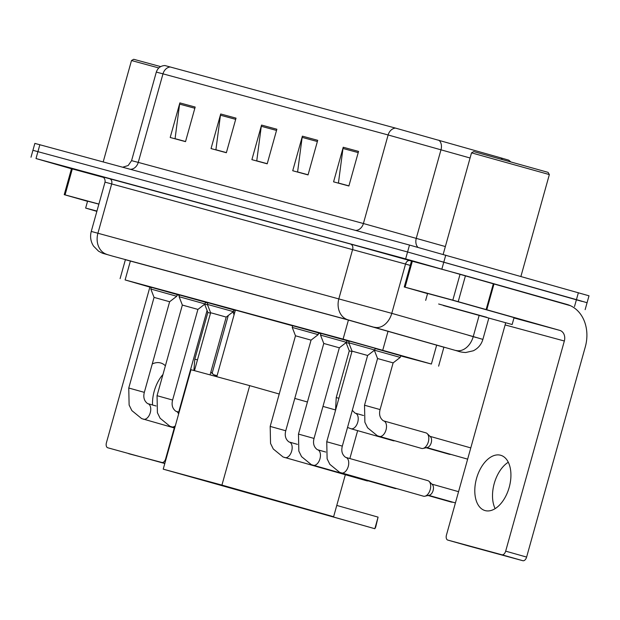 <?xml version="1.0" encoding="UTF-8"?>
<svg xmlns="http://www.w3.org/2000/svg" width="620" height="620" viewBox="0 0 620 620"><rect width="100%" height="100%" fill="white"/><g stroke="black" fill="none" stroke-linecap="round" stroke-linejoin="round"><path stroke-width="0.93" d="M375.162 348.51L400.721 355.702M179.567 294.996L205.507 302.242M151.28 287.316L177.227 294.562M292.702 325.709L318.649 332.956M207.855 302.676L233.794 309.923M320.99 333.389L346.929 340.636M349.269 341.07L375.216 348.308M400.66 355.903L431.388 364.041L343.092 339.117L125.108 279.938L151.233 287.502M177.157 294.81L179.444 295.453M346.875 340.829L349.169 341.45M233.74 310.116L235.274 310.527M205.453 302.436L207.746 303.056M443.897 347.223L347.029 319.672L125.387 259.703M71.463 168.772L36.007 158.542L405.635 258.889L570.423 305.691M31 157.232L32.93 150.311L407.572 251.976L582.064 301.413M170.322 66.968A8.982 7.254 105.2 0 0 162.983 73.842L156.31 72.098C157.751 67.983 160.603 65.797 164.858 65.534L395.475 128.092L500.844 157.86L508.741 160.169L510.57 161.68M587.07 302.723L589 295.802L409.502 245.055L34.859 143.398L32.93 150.311L407.572 251.976L576.445 299.638L587.07 302.723L585.14 309.644M185.55 141.523L175.065 138.671L179.606 104.121A7.184 5.805 -74.8 0 1 179.862 102.897L170.198 137.485L185.519 141.639L195.176 107.051L179.862 102.897M226.393 152.605L215.907 149.761L220.449 115.212A7.184 5.805 -74.8 0 1 220.704 113.979L211.04 148.575L226.362 152.729L236.019 118.141L220.704 113.979M348.928 185.876L338.435 183.024L342.984 148.475A7.184 5.805 -74.8 0 1 343.232 147.25L333.576 181.838L348.889 185.992L358.546 151.404L343.232 147.25M308.078 174.786L297.592 171.934L302.142 137.384A7.184 5.805 -74.8 0 1 302.389 136.16L292.733 170.748L308.047 174.91L317.704 140.314L302.389 136.16M267.236 163.696L256.75 160.851L261.291 126.294A7.184 5.805 -74.8 0 1 261.547 125.07L251.891 159.658L267.204 163.82L276.861 129.231L261.547 125.07M485.135 510.593A28.729 16.926 -74.2 0 0 509.175 487.444A28.729 16.926 -74.2 0 0 500.696 455.274A28.729 16.926 -74.2 0 0 500.588 455.243A28.729 16.926 -74.2 0 0 476.548 478.392A28.729 16.926 -74.2 0 0 485.034 510.562A28.729 16.926 -74.2 0 0 485.135 510.593M405.085 287.192L404.256 286.967L411.494 261.028L412.331 261.245L405.085 287.192L452.825 300.15L460.071 274.203L567.021 304.443A35.914 29.016 -74.8 0 1 585.28 346.944L526.613 557.078A4.487 2.643 105.8 0 1 522.846 560.712L501.913 554.776A4.487 2.643 -74.2 0 0 505.672 551.149L564.339 341.008A8.982 7.254 105.2 0 0 559.775 330.382L452.825 300.15M412.331 261.245L460.071 274.203M505.494 322.795A8.982 7.254 105.2 0 1 505.122 324.926L446.446 535.068A4.487 2.643 -74.2 0 0 447.779 540.082L468.736 546.019A4.487 2.643 105.8 0 1 468.712 546.011L522.846 560.712M501.913 554.776L447.795 540.082A4.487 2.643 -74.2 0 0 447.795 540.082L468.712 546.011A4.487 2.643 105.8 0 1 468.697 546.011M404.256 286.967L427.552 293.624M495.147 508.625A28.729 16.926 105.8 0 1 508.292 462.233M473.734 151.598L548.103 172.368L549.351 174.577L471.518 152.846L473.734 151.598M443.378 305.521L512.143 324.524L443.378 305.521M425.669 300.382L427.599 293.462L451.298 299.863L514.073 317.611L512.143 324.524M486.77 317.3L438.635 304.002L486.77 317.3M216.799 376.712L235.399 310.093L292.671 325.826M318.595 333.142L320.873 333.793M300.685 507.796L374.837 528.721L307.83 509.733L333.614 516.731L221.937 485.088L163.223 469.154L300.685 507.796M378.076 517.126L375.697 527.109L374.837 528.721L378.076 517.126L336.769 505.424M357.647 430.644L349.858 458.544M345.34 474.734L333.614 516.731M163.223 469.154L190.991 369.706L249.705 385.64L221.937 485.088M335.459 409.936L322.974 406.402M307.427 402L294.779 398.412M279.225 394.01L249.705 385.64M342.317 446.113L326.748 441.765L352.051 351.137L367.621 355.485L342.317 446.113C341.078 450.988 342.147 454.724 345.534 457.304L345.867 457.413A8.083 4.758 105.8 0 1 346.123 457.498A8.083 4.758 105.8 0 1 348.184 466.682A8.083 4.758 105.8 0 1 341.488 472.975A8.083 4.758 105.8 0 1 341.457 472.967A8.083 4.758 105.8 0 1 341.209 472.882M352.051 351.137L348.797 342.775L374.736 350.013L375.232 348.262M427.777 480.624A8.083 4.758 105.8 0 1 427.808 480.632A8.083 4.758 105.8 0 1 429.094 481.391A8.083 4.758 105.8 0 1 430.203 489.653A8.083 4.758 105.8 0 1 424.901 496.209A8.083 4.758 105.8 0 1 423.437 496.186A8.083 4.758 105.8 0 1 423.406 496.178A8.083 4.758 105.8 0 1 423.375 496.171M429.094 481.391L432.318 484.53A5.836 3.441 105.8 0 1 433.117 490.498A5.836 3.441 105.8 0 1 429.28 495.225L424.901 496.209M339.334 347.804L346.456 342.341L320.509 335.094L323.772 343.464L339.334 347.804L314.03 438.433C312.79 443.315 313.867 447.043 317.246 449.624L317.579 449.74A8.083 4.758 105.8 0 1 317.835 449.825A8.083 4.758 105.8 0 1 319.904 459.002A8.083 4.758 105.8 0 1 313.209 465.295A8.083 4.758 105.8 0 1 313.178 465.287A8.083 4.758 105.8 0 1 312.922 465.202M396.49 488.552A8.083 4.758 105.8 0 1 395.149 488.514A8.083 4.758 105.8 0 1 395.118 488.506A8.083 4.758 105.8 0 1 395.087 488.49M311.054 340.124L285.75 430.753L270.18 426.413L295.484 335.784L311.054 340.132L318.169 334.661L318.665 332.901M295.484 335.784L292.229 327.414L318.169 334.661M368.203 480.88A8.083 4.758 105.8 0 1 366.862 480.833A8.083 4.758 105.8 0 1 366.839 480.825A8.083 4.758 105.8 0 1 366.808 480.818M194.463 370.644L210.629 312.744L214.9 313.898L226.199 317.091L210.064 374.883M210.629 312.744L207.374 304.381L233.322 311.62L233.81 309.868M172.608 400.039L157.046 395.692L182.35 305.071L197.912 309.411L172.608 400.039C171.368 404.922 172.445 408.65 175.832 411.231L176.165 411.347A8.083 4.758 105.8 0 1 176.413 411.432A8.083 4.758 105.8 0 1 178.607 414.052M182.35 305.071L179.095 296.701L205.034 303.947L205.522 302.188M144.328 392.359L128.758 388.019L154.062 297.391L169.632 301.738L144.328 392.359C143.088 397.242 144.158 400.969 147.544 403.55L147.878 403.667A8.083 4.758 105.8 0 1 148.133 403.752A8.083 4.758 105.8 0 1 150.203 412.928A8.083 4.758 105.8 0 1 143.499 419.221A8.083 4.758 105.8 0 1 143.468 419.213A8.083 4.758 105.8 0 1 143.22 419.128M154.062 297.391L150.807 289.021L176.746 296.267L177.243 294.508M380.083 409.572L364.521 405.232L377.557 358.531L393.119 362.878L380.083 409.572C378.843 414.454 379.921 418.182 383.3 420.763L383.633 420.879A8.083 4.758 105.8 0 1 383.888 420.964A8.083 4.758 105.8 0 1 386.028 429.9A8.083 4.758 105.8 0 1 379.231 436.426A8.083 4.758 105.8 0 1 378.975 436.341M383.532 420.848A8.083 4.758 105.8 0 1 383.633 420.879L425.932 432.861A8.083 4.758 105.8 0 1 427.219 433.628A8.083 4.758 105.8 0 1 428.327 441.882A8.083 4.758 105.8 0 1 423.026 448.438A8.083 4.758 105.8 0 1 421.53 448.415L377.433 435.821L367.621 427.808L364.885 422.251L364.521 405.232M374.488 350.207L400.241 357.407L400.729 355.655M427.219 433.628L430.435 436.759A5.836 3.441 105.8 0 1 431.233 442.726A5.836 3.441 105.8 0 1 427.405 447.462L423.026 448.438M338.9 398.265L336.234 397.552L349.269 350.85L351.935 351.563M346.208 342.527L348.99 343.271M394.615 440.789A8.083 4.758 105.8 0 1 393.243 440.735L350.943 428.746A8.083 4.758 105.8 0 1 350.688 428.66M233.074 311.813L234.786 312.271M197.478 359.871L194.812 359.158L207.855 312.464L210.513 313.17M204.786 304.133L207.568 304.877M165.385 365.808A28.729 16.926 -74.2 0 0 160.673 362.964A28.729 16.926 -74.2 0 0 160.565 362.94A28.729 16.926 -74.2 0 0 152.257 363.963M65.069 194.882L64.232 194.665L71.478 168.718L72.308 168.934L65.069 194.882L98.898 204.065M72.308 168.934L103.447 177.39M228.261 315.51L212.04 373.62M149.877 287.114L106.423 442.757A4.487 2.643 -74.2 0 0 107.756 447.772L164.796 463.504M128.712 453.708A4.487 2.643 105.8 0 1 128.697 453.7A4.487 2.643 105.8 0 1 128.681 453.7L161.89 462.466A4.487 2.643 -74.2 0 0 165.649 458.839L174.274 427.939M178.707 412.068L207.072 310.465M64.232 194.665L87.528 201.314M152.512 404.976A28.729 16.926 105.8 0 1 162.967 374.496M103.199 161.898L131.494 60.535L133.711 59.288L160.673 66.619M131.494 60.535L158.821 67.96M96.86 211.366L85.645 208.072L96.945 211.063M85.645 208.072L87.575 201.151L98.874 204.143M388.074 331.127L382.749 350.176M348.417 320.052L343.092 339.117M436.705 344.991L431.388 364.041M130.433 260.873L125.108 279.938M457.421 350.99A17.957 14.508 105.2 0 0 457.545 351.021L348.037 319.85L113.344 256.331A17.957 7.897 -74.3 0 0 113.383 256.347M113.297 256.316A17.957 7.897 -74.3 0 0 113.344 256.331L110.74 255.595C100.789 252.627 104.044 254.099 98.541 251.178L93.519 246.086C90.66 241.529 89.9 236.646 91.256 231.431L391.778 313.348L405.542 264.058L105.02 182.141C105.679 177.475 101.455 176.297 102.3 176.754M102.377 176.778L350.385 244.001A4.487 3.627 -74.8 0 1 352.664 249.31L338.9 298.6A17.957 14.508 105.2 0 0 348.037 319.85M350.385 244.001L411.494 261.051M574.507 306.559L578.375 292.717M441.889 268.979L445.757 255.146M405.635 258.889L409.502 245.055M36.007 158.542L39.866 144.708M374.472 327.228A17.957 12.942 -74.1 0 0 391.778 313.348L473.246 336.567L479.121 315.541M455.94 350.447A17.957 12.942 -74.1 0 0 473.246 336.567L482.879 339.396L488.793 318.223M410.277 265.406L405.542 264.058A4.487 3.232 105.9 0 1 409.874 260.586M107.058 254.433A17.957 14.508 105.2 0 1 97.929 233.182L111.685 183.892A4.487 3.627 -74.8 0 0 109.407 178.576M482.879 339.396C481.329 344.573 478.136 348.37 473.3 350.781L465.659 352.524C462.342 352.323 459.637 351.827 457.545 351.021A17.957 14.508 105.2 0 0 457.676 351.06M468.255 335.203L475.959 337.466M130.409 169.291A8.982 7.254 105.2 0 0 138.252 162.393L363.405 223.518L445.354 246.551M122.745 167.206L128.185 165.517L131.579 160.65L138.252 162.393L162.983 73.842L388.128 134.966A8.982 7.254 -74.8 0 1 395.475 128.092M470.076 157.999L388.128 134.966L363.405 223.518A8.982 7.254 105.2 0 1 355.562 230.415M438.836 140.182A8.982 6.471 -74.1 0 1 441.006 149.715L416.284 238.266A8.982 6.471 105.9 0 0 417.981 247.38M502.192 159.348A8.982 6.471 -74.1 0 0 500.844 157.86M261.291 126.294L276.528 130.433M302.142 137.384L317.37 141.523M342.984 148.475L358.213 152.605M220.449 115.212L235.685 119.342M179.606 104.121L194.835 108.252M505.122 324.926L564.339 341.008M513.98 317.952L559.775 330.382M494.039 283.758L486.793 309.706M505.672 551.149L526.613 557.078M486.15 309.519L493.388 283.58M465.465 275.706L458.226 301.646M345.766 457.389A8.083 4.758 105.8 0 1 345.836 457.405A8.083 4.758 105.8 0 1 345.867 457.413L427.808 480.632M452.321 502.045A5.836 3.441 105.8 0 1 451.174 502.053A5.836 3.441 105.8 0 1 451.151 502.045A5.836 3.441 105.8 0 1 451.128 502.037M453.081 502.254L451.213 502.061A5.836 4.712 -74.8 0 1 451.174 502.053L428.056 495.504M323.772 343.457L298.468 434.085L314.03 438.433M317.479 449.709A8.083 4.758 105.8 0 1 317.548 449.725A8.083 4.758 105.8 0 1 317.579 449.74L325.725 452.042M289.199 442.029A8.083 4.758 105.8 0 1 289.269 442.052A8.083 4.758 105.8 0 1 289.3 442.06A8.083 4.758 105.8 0 1 289.555 442.145A8.083 4.758 105.8 0 1 291.617 451.321A8.083 4.758 105.8 0 1 284.921 457.614A8.083 4.758 105.8 0 1 284.89 457.607A8.083 4.758 105.8 0 1 284.634 457.521M175.321 425.824A8.083 4.758 105.8 0 1 171.786 426.901A8.083 4.758 105.8 0 1 171.756 426.893A8.083 4.758 105.8 0 1 171.5 426.808M176.057 411.316A8.083 4.758 105.8 0 1 176.134 411.339A8.083 4.758 105.8 0 1 176.165 411.347L179.126 412.184M147.777 403.636A8.083 4.758 105.8 0 1 147.847 403.659A8.083 4.758 105.8 0 1 147.878 403.667L156.023 405.976M450.446 454.274A5.836 3.441 105.8 0 1 449.299 454.282A5.836 3.441 105.8 0 1 449.275 454.274A5.836 3.441 105.8 0 1 449.252 454.266L426.18 447.733M451.205 454.483L449.337 454.289A5.836 4.712 -74.8 0 1 449.299 454.282M355.252 413.176A8.083 4.758 105.8 0 1 355.353 413.199A8.083 4.758 105.8 0 1 355.609 413.284A8.083 4.758 105.8 0 1 357.74 422.22A8.083 4.758 105.8 0 1 350.943 428.746L347.533 427.428M213.83 374.782A8.083 4.758 105.8 0 1 213.931 374.805A8.083 4.758 105.8 0 1 214.187 374.891A8.083 4.758 105.8 0 1 215.907 376.472M164.858 463.311L161.89 462.466M165.649 458.839L166.067 458.955M443.943 347.053L438.611 366.156M125.442 259.517L120.102 278.628M91.256 231.431L105.02 182.141M156.31 72.098L131.579 160.65M443.161 254.409L471.518 152.846M520.909 276.435L549.351 174.577M423.406 496.178L339.659 472.363L329.848 464.341L327.112 458.792L326.748 441.765M348.797 342.775L349.285 341.015M455.421 502.921L428.722 495.357M367.621 355.485L374.736 350.013M458.56 491.675L431.9 484.127M395.118 488.506L311.38 464.682L301.568 456.661L298.832 451.112L298.468 434.085M320.509 335.094L321.005 333.335M346.456 342.341L346.944 340.582M285.75 430.753C284.51 435.635 285.58 439.363 288.966 441.944L297.445 444.362M366.839 480.825L283.092 457.002L273.281 448.989L270.545 443.432L270.18 426.413M292.229 327.414L292.717 325.663M207.374 304.381L207.863 302.622M226.199 317.091L233.322 311.62M174.786 427.754L169.958 426.289L160.146 418.275L157.41 412.719L157.046 395.692M179.095 296.701L179.583 294.95M197.912 309.411L205.034 303.947M174.693 428.064L141.67 418.608L131.858 410.595L129.123 405.038L128.758 388.019M150.807 289.021L151.296 287.269M169.632 301.738L176.746 296.267M377.557 358.531L374.356 350.308M467.643 459.149L426.839 447.586M393.119 362.878L400.241 357.407M470.782 447.904L430.024 436.356M352.307 410.332L355.02 413.091L363.498 415.509M349.269 350.85L346.069 342.635M336.234 397.552L335.521 410.347M234.073 314.836L232.934 311.914M210.885 371.938L213.598 374.697L217.078 375.697M207.855 312.464L204.654 304.242M194.812 359.158L193.889 370.489"/></g></svg>
